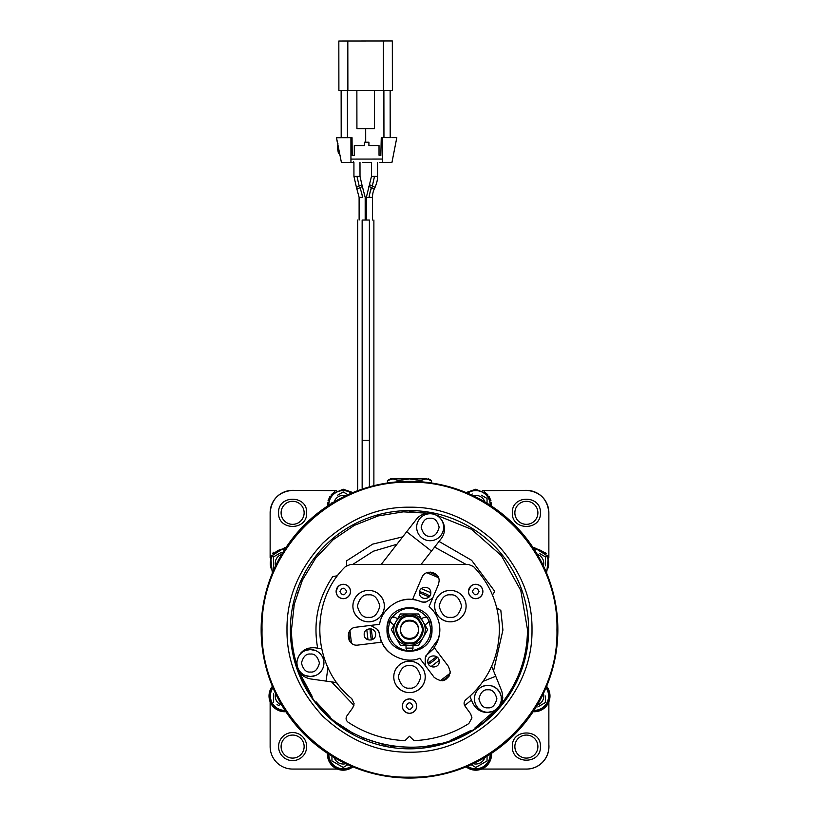 <?xml version="1.0" encoding="UTF-8"?>
<svg xmlns="http://www.w3.org/2000/svg" width="819" height="819" viewBox="0 0 819 819"><rect width="100%" height="100%" fill="white"/><g stroke="black" fill="none" stroke-linecap="round" stroke-linejoin="round"><path stroke-width="1.23" d="M306.664 746.58A14.046 14.046 0 0 1 292.618 760.626A14.046 14.046 0 0 1 278.573 746.58A14.046 14.046 0 0 1 292.618 732.534A14.046 14.046 0 0 1 306.664 746.58M304.125 746.201L304.136 746.58A11.517 11.517 0 0 1 292.618 758.097A11.517 11.517 0 0 1 281.101 746.58A11.517 11.517 0 0 1 292.618 735.063A11.517 11.517 0 0 1 304.136 746.58L304.125 747M270.137 701.842L270.137 746.58A22.482 22.482 0 0 0 292.618 769.061L337.356 769.061M285.872 711.701A15.735 15.735 0 0 1 272.369 686.302M327.6 502.866L327.498 506.07L331.675 494.226L343.192 489.209L352.897 492.567M272.369 573.095L270.598 556.51L284.746 547.655L285.872 547.696M352.897 766.83A15.735 15.735 0 0 1 327.498 753.326M491.502 753.326A15.735 15.735 0 0 1 466.103 766.83M546.631 686.302A15.735 15.735 0 0 1 533.128 711.701M533.128 547.696L534.254 547.655L548.402 556.51L546.631 573.095M466.103 492.567L475.808 489.209L487.325 494.226L491.502 506.07L491.4 502.866M369.389 220.045L362.152 220.045C356.347 220.045 356.347 220.045 362.152 220.045C356.347 220.045 356.347 220.045 362.152 220.045L362.152 488.196C356.347 488.196 356.347 488.196 362.152 488.196C356.347 488.196 356.347 488.196 362.152 488.196L362.152 440.243C356.347 440.243 356.347 440.243 362.152 440.243C356.347 440.243 356.347 440.243 362.152 440.243L369.389 440.243L369.389 220.045C375.184 220.045 375.184 220.045 369.389 220.045C375.184 220.045 375.184 220.045 369.389 220.045M372.42 220.045L372.42 197.338L369.379 197.338L372.42 197.338C372.645 193.601 373.269 190.807 374.303 188.954L375.061 187.356L372.317 186.056L375.061 187.356C376.894 182.821 377.723 179.156 377.539 176.361L371.478 176.372L371.457 162.428M359.991 162.438L360.012 176.382L353.941 176.392L356.439 187.377L359.172 186.067L356.439 187.377L359.111 197.348L362.152 197.348C362.643 196.632 361.906 193.407 359.95 187.674C361.896 193.407 362.633 196.632 362.152 197.348L359.111 197.348L359.121 220.045M365.182 220.045L365.182 197.348L361.916 184.756L359.183 186.067L361.916 184.756L360.012 176.382L356.971 176.392L359.172 186.067L356.982 176.392L353.941 176.392L353.921 162.449M350.941 159.081L350.921 137.694L352.047 137.725L352.201 155.579L354.31 155.252L354.299 145.587L364.414 145.577L364.414 142.209L368.908 142.199L368.908 145.567L379.023 145.557L379.033 155.221L380.835 155.671L381.265 137.694L382.391 137.653L382.412 159.04L350.941 159.081L350.952 162.449L353.419 162.449L353.419 161.589M336.507 137.746L341.41 162.459L350.952 162.449L350.921 137.694L336.507 137.746L337.295 142.24M390.397 137.684L382.391 137.653L382.422 162.418L391.953 162.408L396.805 137.674M392.577 137.674L396.529 137.674L392.577 137.674M388.452 137.684L391.154 137.674M347.451 137.735L347.389 90.459L356.869 90.438L390.141 90.407L390.192 137.684L389.434 137.684M337.909 143.284L337.612 148.904L338.278 152.508L340.192 155.641M347.389 90.459L341.134 90.459L341.195 137.735M391.707 90.397L392.383 90.397L392.332 40.95L338.831 41.011L338.892 90.469L391.707 90.397M338.892 90.469L338.831 41.011L338.892 90.469L341.134 90.459L338.892 90.469M392.383 90.397L390.141 90.407L392.383 90.397L392.332 40.95M383.947 137.664L383.886 90.407M356.92 128.655L374.447 128.634L356.92 128.655L356.869 90.438M365.683 128.644L365.704 142.209M379.944 162.418L382.422 162.418M388.032 162.408L391.953 162.408M370.853 162.428L362.51 162.438M377.528 162.418L377.539 176.361L374.518 176.361L372.328 186.056L374.498 176.361L371.478 176.372L366.349 197.348L369.379 197.338C368.837 197 369.564 193.765 371.56 187.653L368.826 186.353M409.5 481.347A148.352 148.352 0 0 1 557.852 629.698A148.352 148.352 0 0 1 409.5 778.05A148.352 148.352 0 0 1 261.148 629.698A148.352 148.352 0 0 1 409.5 481.347M409.5 482.248C488.288 480.21 558.988 550.911 556.951 629.698C558.988 708.486 488.288 779.186 409.5 777.149C330.712 779.186 260.012 708.486 262.049 629.698C260.012 550.911 330.712 480.21 409.5 482.248M409.5 752.2C378.112 752.579 349.232 740.622 322.881 716.318C298.577 689.967 286.619 661.097 286.998 629.698C286.619 598.31 298.577 569.43 322.881 543.079C349.232 518.775 378.102 506.818 409.5 507.196C440.888 506.818 469.768 518.775 496.119 543.079C520.423 569.43 532.381 598.3 532.002 629.698C532.381 661.087 520.423 689.967 496.119 716.318C469.768 740.622 440.898 752.579 409.5 752.2M290.366 629.698A119.134 119.134 0 0 1 409.5 510.565A119.134 119.134 0 0 1 528.634 629.698A119.134 119.134 0 0 1 409.5 748.832A119.134 119.134 0 0 1 290.366 629.698M448.996 676.514L443.611 680.569M349.211 640.499L348.382 633.814M430.292 572.082L436.496 574.713M409.5 511.691L428.777 513.278L403.276 511.855L378.071 515.96L354.33 525.378L333.179 539.701L315.602 558.23L302.416 580.108L294.256 604.309L291.492 629.698C291.503 641.963 293.376 653.951 297.102 665.642L296.959 663.349C297.584 671.908 302.109 677.098 310.483 678.931L326.064 681.111L327.958 667.587M527.508 629.698L520.782 590.438L501.382 555.651L471.509 529.299L434.572 514.383L471.509 529.299L501.382 555.651L520.782 590.438L527.508 629.698C527.221 657.77 518.284 682.739 500.685 704.606L501.095 703.838M495.444 710.042L475.02 727.845M470.69 730.599L450.235 740.448M441.625 743.253L422.86 746.948M413.923 747.624L390.468 746.16M385.964 745.331L361.271 737.397M353.644 733.65L337.418 723.126M330.313 717.188L316.175 701.924M312.152 696.396L299.754 673.064M368.018 639.844L366.789 629.657M421.253 588.636L430.794 592.68M439.138 660.452L431.019 666.594M371.519 639.926A39.332 39.332 0 0 1 370.178 628.746M372.563 639.506L371.294 628.92M419.379 592.782L429.115 596.908M436.588 656.643L428.05 663.103M388.738 620.874A22.482 22.482 0 0 0 387.018 629.473C385.636 658.476 433.364 658.476 431.982 629.473C433.364 600.481 385.636 600.481 387.018 629.473A22.482 22.482 0 0 0 388.738 638.073M396.887 602.098L396.918 602.088C405.303 598.454 413.697 598.454 422.082 602.088L426.197 601.893L432.657 598.167M391.902 654.422L391.881 654.401C384.541 648.955 380.344 641.686 379.299 632.606L377.068 629.146L370.608 625.419M438.38 639.015L427.119 654.401L425.235 658.066L425.235 665.519M439.701 632.606L438.595 638.329M297.082 661.168C299.334 651.832 305.252 647.368 314.844 647.768L321.621 648.72M305.354 675.532L310.442 676.525L315.602 675.501M315.602 650.583L310.442 649.549L305.712 650.409M310.442 676.525A13.483 13.483 0 0 1 296.949 663.042A13.483 13.483 0 0 1 310.442 649.549A13.483 13.483 0 0 1 323.925 663.042A13.483 13.483 0 0 1 310.442 676.525M381.142 564.516L406.695 531.736L431.49 551.095L441.175 538.687A15.735 15.735 0 0 0 438.452 516.615M438.452 516.605A15.735 15.735 0 0 0 416.369 519.328L406.695 531.736M431.49 551.095L421.007 564.516M336.804 682.606L326.064 681.111M308.446 648.198L306.419 648.914M302.733 651.146L300.89 652.917M298.689 656.132L297.655 658.65M496.826 709.07C442.567 774.344 325.348 751.914 299.037 671.211L299.662 672.204M302.764 675.573L304.412 676.74M491.666 666.205L501.648 690.826C504.371 700.04 501.474 706.869 492.966 711.322L487.909 712.305A13.483 13.483 0 0 1 474.416 698.812A13.483 13.483 0 0 1 487.909 685.329A13.483 13.483 0 0 1 501.392 698.812A13.483 13.483 0 0 1 487.909 712.305M488.513 685.339L492.332 686.076M492.588 686.168L496.478 688.41M496.703 688.595L499.57 692.045M499.713 692.311L501.146 696.242M501.197 696.539L501.259 700.726M501.218 701.003L499.764 705.241M499.621 705.497L496.785 708.967M496.488 709.223L493.622 711.025M486.691 712.243L485.452 712.08M484.807 711.946L482.944 711.353M482.35 711.107L480.528 710.104M479.995 709.745L478.368 708.353M477.917 707.882L476.617 706.193M476.269 705.64L475.368 703.777M475.143 703.173L474.641 701.269M474.539 700.583L474.416 698.812M474.436 698.116L474.641 696.365M474.774 695.72L475.368 693.847M475.614 693.263L476.617 691.441M476.975 690.908L478.368 689.281M478.839 688.83L480.528 687.53M481.081 687.182L482.944 686.281M483.21 686.168L487.346 685.339M492.966 711.322C483.753 714.035 476.924 711.148 472.481 702.63L469.911 696.293M483.077 681.367L495.741 676.248M476.289 708.2L477.989 709.582M482.094 711.66L484.582 712.274M488.882 712.356L491.451 711.844M502.538 699.559L502.784 697.389M337.551 575.777L332.78 576.545C318.028 598.372 312.991 622.245 317.67 648.167M331.541 681.869L353.91 705.374M464.649 705.568L471.447 700.091M493.56 670.884L502.917 630.118L500.829 610.421L496.713 607.862M492.454 595.034L494.451 591.963L494.133 590.53L471.631 560.319L439.035 541.431M352.631 564.516L373.331 551.218L396.939 544.256M434.613 547.092L466.195 564.516M402.713 536.854L372.676 544.133L346.652 560.8L346.529 565.683M464.926 705.988L470.679 713.902L471.959 717.864L468.826 723.566C452.047 734.059 433.763 739.752 413.994 740.642L409.5 736.24L405.006 740.642C384.346 739.7 365.366 733.558 348.085 722.204C345.894 720.403 345.516 718.273 346.928 715.816L352.825 707.698L354.115 703.736L351.709 698.576C311.896 667.086 308.835 601.586 345.526 566.523L350.327 564.516L468.673 564.516L473.474 566.523C490.407 584.172 499.058 605.231 499.406 629.698C498.802 658.169 487.581 681.551 465.755 699.836C463.861 701.668 463.595 703.726 464.926 705.988M439.844 629.698C439.793 636.209 437.889 642.116 434.121 647.43L448.474 666.471L450.276 671.887C447.44 681.295 442.045 683.097 434.111 677.293L419.758 658.251C406.623 664.127 386.732 655.691 381.828 642.157L358.169 645.055C346.724 646.969 344.4 628.122 355.978 627.211L379.637 624.303C381.122 609.991 398.382 596.979 412.551 599.508L421.867 577.559C425.071 568.662 439.66 571.621 439.127 581.07L438.411 584.592L429.105 606.531C436.066 612.684 439.649 620.403 439.844 629.698M430.262 638.073A22.482 22.482 0 0 0 430.262 620.874M412.776 598.965L424.15 602.487L426.197 601.893M381.244 642.229L378.603 630.61L377.068 629.146M434.479 647.901L425.737 655.999L425.235 658.066M450.184 673.208L440.11 680.794M427.805 661.455C427.477 654.084 439.547 654.094 439.219 661.455C439.547 668.816 427.477 668.816 427.805 661.455M351.484 643.181L349.938 630.661M364.189 634.449C363.871 627.088 375.931 627.088 375.614 634.449C375.931 641.82 363.871 641.82 364.189 634.449M416.687 706.398L416.195 708.742M416.185 708.773L414.67 711.117M414.588 711.209L412.254 712.765M412.152 712.806L409.654 713.308M409.5 713.318L406.879 712.817M406.848 712.806L404.504 711.291M404.412 711.209L402.856 708.875M402.815 708.773L402.313 706.367M402.313 705.845L402.805 703.501M402.815 703.47L404.33 701.125M404.412 701.033L406.746 699.477M406.848 699.436L409.346 698.935M409.5 698.924L412.121 699.426M412.152 699.436L414.496 700.951M414.588 701.033L416.144 703.367M416.185 703.47L416.687 705.876M350.501 591.758L350.01 594.103M350 594.133L348.495 596.478M348.403 596.57L346.068 598.126M345.966 598.177L343.468 598.679M343.315 598.679L340.694 598.187M340.663 598.177L338.319 596.662M338.227 596.57L336.67 594.246M336.629 594.133L336.128 591.738M336.128 591.205L338.145 586.486M338.227 586.404L340.561 584.838M340.663 584.797L343.161 584.295M343.315 584.295L345.935 584.786M345.966 584.797L348.31 586.312M348.403 586.404L349.959 588.728M350 588.841L350.501 591.236M371.488 590.622L374.037 591.318M374.119 591.359L377.129 592.864M377.231 592.925L379.217 594.471M379.75 594.973L381.572 597.153M381.787 597.491L383.097 599.938M383.251 600.307L384.009 602.794M384.091 603.234L384.326 605.067M384.357 606.101L384.162 608.537M384.091 608.957L383.394 611.506M383.364 611.598L381.859 614.608M381.787 614.711L380.251 616.697M379.75 617.219L377.559 619.041M377.231 619.266L374.785 620.577M374.416 620.73L371.918 621.478M371.488 621.57L369.492 621.805M365.755 621.57L363.206 620.874M363.114 620.833L360.114 619.328M360.012 619.266L358.026 617.721M357.493 617.219L355.671 615.038M355.456 614.711L354.146 612.264M353.992 611.885L353.235 609.397M353.153 608.957L352.917 607.125M352.887 606.101L353.081 603.654M353.153 603.234L353.849 600.685M353.88 600.593L355.385 597.583M355.456 597.491L356.992 595.495M357.493 594.973L359.684 593.151M360.012 592.925L362.459 591.615M362.827 591.472L365.325 590.714M365.755 590.622L367.751 590.386M453.245 590.622L455.794 591.318M455.886 591.359L458.886 592.864M458.988 592.925L460.974 594.471M461.506 594.973L463.329 597.153M463.544 597.491L464.854 599.938M465.008 600.307L465.765 602.794M465.847 603.234L466.083 605.067M466.113 606.101L465.919 608.537M465.847 608.957L465.151 611.506M465.12 611.598L463.615 614.608M463.544 614.711L462.008 616.697M461.506 617.219L459.316 619.041M458.988 619.266L456.541 620.577M456.173 620.73L453.675 621.478M453.245 621.57L451.249 621.805M447.512 621.57L444.963 620.874M444.881 620.833L441.871 619.328M441.769 619.266L439.783 617.721M439.25 617.219L437.428 615.038M437.213 614.711L435.903 612.264M435.749 611.885L434.991 609.397M434.909 608.957L434.674 607.125M434.643 606.101L434.838 603.654M434.909 603.234L435.606 600.685M435.636 600.593L437.141 597.583M437.213 597.491L438.749 595.495M439.25 594.973L441.441 593.151M441.769 592.925L444.215 591.615M444.584 591.472L447.082 590.714M447.512 590.622L449.508 590.386M482.872 591.758L482.381 594.103M482.371 594.133L480.855 596.478M480.773 596.57L478.439 598.126M478.337 598.177L475.839 598.679M475.685 598.679L473.065 598.187M473.034 598.177L470.69 596.662M470.597 596.57L469.041 594.246M469 594.133L468.499 591.738M468.499 591.205L470.505 586.486M470.597 586.404L472.932 584.838M473.034 584.797L475.532 584.295M475.685 584.295L478.306 584.786M478.337 584.797L480.681 586.312M480.773 586.404L482.33 588.728M482.371 588.841L482.872 591.236M412.366 661.424L414.916 662.131M415.008 662.161L418.007 663.666M418.11 663.728L420.096 665.274M420.628 665.775L422.45 667.966M422.665 668.294L423.976 670.741M424.129 671.109L424.887 673.597M424.969 674.037L425.204 675.87M425.235 676.904L425.041 679.34M424.969 679.76L424.273 682.309M424.242 682.401L422.737 685.411M422.665 685.513L421.13 687.499M420.628 688.032L418.437 689.854M418.11 690.069L415.663 691.379M415.294 691.533L412.796 692.29M412.366 692.372L410.37 692.608M406.633 692.372L404.084 691.676M403.992 691.645L400.993 690.13M400.89 690.069L398.904 688.533M398.372 688.032L396.55 685.841M396.335 685.513L395.024 683.066M394.871 682.698L394.113 680.2M394.031 679.76L393.796 677.927M393.765 676.904L393.959 674.457M394.031 674.037L394.727 671.488M394.758 671.396L396.263 668.386M396.335 668.294L397.87 666.297M398.372 665.775L400.563 663.953M400.89 663.728L403.337 662.428M403.706 662.274L406.204 661.517M406.633 661.424L408.63 661.189M409.5 661.168A15.735 15.735 0 0 1 425.235 676.904A15.735 15.735 0 0 1 409.5 692.639A15.735 15.735 0 0 1 393.765 676.904A15.735 15.735 0 0 1 409.5 661.168M482.882 591.482A7.197 7.197 0 0 1 475.685 598.679A7.197 7.197 0 0 1 468.488 591.482A7.197 7.197 0 0 1 475.685 584.295A7.197 7.197 0 0 1 482.882 591.482M479.054 591.482C476.812 595.833 474.559 595.833 472.317 591.482C474.559 587.141 476.812 587.141 479.054 591.482M450.378 590.366A15.735 15.735 0 0 1 466.113 606.101A15.735 15.735 0 0 1 450.378 621.836A15.735 15.735 0 0 1 434.643 606.101A15.735 15.735 0 0 1 450.378 590.366M368.622 590.366A15.735 15.735 0 0 1 384.357 606.101A15.735 15.735 0 0 1 368.622 621.836A15.735 15.735 0 0 1 352.887 606.101A15.735 15.735 0 0 1 368.622 590.366M350.512 591.482A7.197 7.197 0 0 1 343.315 598.679A7.197 7.197 0 0 1 336.118 591.482A7.197 7.197 0 0 1 343.315 584.295A7.197 7.197 0 0 1 350.512 591.482M346.683 591.482C344.441 595.833 342.188 595.833 339.946 591.482C342.188 587.141 344.441 587.141 346.683 591.482M416.697 706.121A7.197 7.197 0 0 1 409.5 713.318A7.197 7.197 0 0 1 402.303 706.121A7.197 7.197 0 0 1 409.5 698.924A7.197 7.197 0 0 1 416.697 706.121M412.868 706.121C410.626 710.472 408.374 710.472 406.132 706.121C408.374 701.77 410.626 701.77 412.868 706.121M389.967 620.208L388.145 629.473C389.158 641.236 395.454 648.31 407.012 650.685L411.988 650.685C423.556 648.31 429.842 641.236 430.855 629.473L429.023 620.822L427.303 623.443L428.388 622.46M407.012 650.685L406.019 648.423M412.981 648.453L411.988 650.685M406.019 648.136L412.981 648.136M394.134 624.846L391.697 623.443L389.957 620.423L391.984 617.26L395.178 617.413L393.898 616.973M412.981 645.433L412.981 648.239M406.019 648.239L406.019 645.433M418.581 645.433L427.672 629.698L423.126 621.836C425.931 627.078 425.931 632.319 423.126 637.561C419.983 642.618 415.438 645.239 409.5 645.433C403.562 645.239 399.017 642.618 395.874 637.561C393.069 632.319 393.069 627.078 395.874 621.836C399.017 616.779 403.562 614.158 409.5 613.963C415.438 614.158 419.983 616.779 423.126 621.836L418.581 613.963L400.419 613.963L391.328 629.698L400.419 645.433L418.581 645.433M409.5 643.324A13.626 13.626 0 0 1 395.874 629.698A13.626 13.626 0 0 1 409.5 616.072A13.626 13.626 0 0 1 423.126 629.698A13.626 13.626 0 0 1 409.5 643.324M409.5 639.137C397.328 639.67 397.328 619.727 409.5 620.259C421.672 619.727 421.672 639.67 409.5 639.137M409.5 620.71A8.989 8.989 0 0 0 400.511 629.698A8.989 8.989 0 0 0 409.5 638.687A8.989 8.989 0 0 0 418.489 629.698C419.052 641.297 399.948 641.297 400.511 629.698C399.948 618.099 419.052 618.099 418.489 629.698A8.989 8.989 0 0 0 409.5 620.71M424.866 624.846L427.303 623.443M428.716 621.908L428.992 621.048M421.386 618.816L423.822 617.413L427.016 617.26C415.335 605.221 403.665 605.221 391.984 617.26M397.614 618.816L395.178 617.413M393.529 616.942L392.219 617.157M390.018 621.078L390.468 622.245M429.023 620.822L427.016 617.26M426.832 572.716L438.452 577.641M428.849 572.174A60.688 60.688 0 0 1 437.438 575.818M449.641 675.214A60.688 60.688 0 0 1 442.188 680.835M350.01 641.697A60.688 60.688 0 0 1 348.874 632.442M419.379 592.864C419.062 585.503 431.122 585.503 430.794 592.864C431.122 600.235 419.062 600.225 419.379 592.864M419.512 591.656A39.332 39.332 0 0 1 429.842 596.027M437.479 657.35A39.332 39.332 0 0 1 428.48 664.148M490.99 500.818L489.107 496.539M487.725 494.676L484.142 491.605M482.35 490.642L526.382 490.335C540.038 491.666 547.532 499.16 548.863 512.817L548.863 557.555L548.126 555.968M540.427 512.817C541.205 530.927 511.558 530.937 512.336 512.817C511.558 494.696 541.205 494.696 540.427 512.817M546.365 553.347L534.254 547.655M514.875 513.196L514.864 512.817A11.517 11.517 0 0 1 526.382 501.3A11.517 11.517 0 0 1 537.899 512.817A11.517 11.517 0 0 1 526.382 524.334A11.517 11.517 0 0 1 514.864 512.817L514.875 512.397M526.382 490.335A22.482 22.482 0 0 1 548.863 512.817A22.482 22.482 0 0 0 526.382 490.335M273.679 552.211L272.676 553.306M270.864 555.999L270.137 557.555L270.137 512.817C271.468 499.16 278.962 491.666 292.618 490.335L336.65 490.642M306.664 512.817C307.442 530.927 277.795 530.937 278.573 512.817C277.795 494.696 307.442 494.696 306.664 512.817M334.858 491.605L331.275 494.676M329.893 496.539L328.009 500.818M281.101 513.196L281.101 512.817A11.517 11.517 0 0 1 292.618 501.3A11.517 11.517 0 0 1 304.136 512.817A11.517 11.517 0 0 1 292.618 524.334A11.517 11.517 0 0 1 281.101 512.817L281.101 512.397M270.137 512.817A22.482 22.482 0 0 1 292.618 490.335M328.839 505.19A14.353 14.353 0 0 1 328.839 504.944L328.695 504.944A14.496 14.496 0 0 0 328.695 505.282A14.496 14.496 0 0 1 351.576 493.12M344.052 496.56L335.759 500.972M334.132 501.914A9.552 9.552 0 0 1 345.751 495.741M339.65 494.011L343.192 491.973L347.952 494.717L343.192 491.973L337.571 495.219M331.951 503.224L331.951 502.467M284.992 710.36A14.353 14.353 0 0 1 270.403 696.007L270.25 696.007A14.496 14.496 0 0 0 285.084 710.503A14.496 14.496 0 0 1 272.922 687.622M277.047 704.535L279.136 705.743M273.515 700.89L273.515 693.529M281.716 705.067A9.552 9.552 0 0 1 275.542 693.447M273.515 702.497L273.515 696.007M276.361 695.147L280.774 703.439M534.008 549.037A14.353 14.353 0 0 1 548.597 563.39L548.75 563.39A14.496 14.496 0 0 1 546.078 571.775A14.496 14.496 0 0 0 533.916 548.894M539.864 553.654L545.485 556.9L545.485 563.492M545.485 565.857L545.485 556.9L541.953 554.862M537.284 554.33A9.552 9.552 0 0 1 543.458 565.949M542.639 564.25L538.226 555.958M467.588 493.192A14.353 14.353 0 0 1 490.161 504.944L490.305 504.944A14.496 14.496 0 0 1 490.305 505.282A14.496 14.496 0 0 0 467.424 493.12M483.241 500.972L474.948 496.56M473.249 495.741A9.552 9.552 0 0 1 484.868 501.914M483.507 496.416L487.049 498.454L487.049 503.224L487.049 498.464L481.429 495.219M471.048 494.717L472.276 494.011M351.412 766.205A14.353 14.353 0 0 1 328.839 754.453L328.695 754.453A14.496 14.496 0 0 0 351.576 766.277A14.496 14.496 0 0 1 328.695 754.115M346.724 765.386L343.192 767.423L337.571 764.178M335.493 762.98L331.951 760.943L331.951 756.172L331.951 760.933L343.192 767.423L347.952 764.68M345.751 763.656A9.552 9.552 0 0 1 334.132 757.483M335.759 758.425L344.052 762.837M490.161 754.207A14.353 14.353 0 0 1 490.161 754.453L490.305 754.453A14.496 14.496 0 0 1 467.424 766.277A14.496 14.496 0 0 0 490.305 754.115M487.049 756.92L487.049 760.933L475.808 767.423L471.048 764.68L475.808 767.423L479.34 765.386M487.049 756.172L487.049 760.933L481.429 764.178M484.868 757.483A9.552 9.552 0 0 1 473.249 763.656M474.948 762.837L483.241 758.425M546.007 687.786A14.353 14.353 0 0 1 548.597 696.007L548.75 696.007A14.496 14.496 0 0 1 533.916 710.503A14.496 14.496 0 0 0 546.078 687.622M545.485 698.474L545.485 702.497L539.875 705.743M537.786 706.94L545.485 702.497L545.485 696.007M543.458 693.447A9.552 9.552 0 0 1 537.284 705.067M538.226 703.439L542.639 695.147M272.993 571.611A14.353 14.353 0 0 1 270.403 563.39L270.25 563.39A14.496 14.496 0 0 0 272.922 571.775A14.496 14.496 0 0 1 285.084 548.894M273.515 563.39L273.7 569.983L273.515 556.9L281.214 552.456M275.542 565.949A9.552 9.552 0 0 1 281.716 554.33M280.774 555.958L276.361 564.25M273.515 560.902L273.515 556.9L279.125 553.654M540.427 746.58C541.205 764.7 511.558 764.7 512.336 746.58C511.558 728.47 541.205 728.46 540.427 746.58M481.644 769.061L526.382 769.061A22.482 22.482 0 0 0 548.863 746.58L548.863 701.842M514.875 746.959L514.864 746.58A11.517 11.517 0 0 1 526.382 735.063A11.517 11.517 0 0 1 537.899 746.58A11.517 11.517 0 0 1 526.382 758.097A11.517 11.517 0 0 1 514.864 746.58L514.875 746.16M387.438 482.995L387.438 480.579L392.956 478.869L390.397 478.869L392.956 478.869L398.474 480.579L409.5 478.869L392.956 478.869M390.11 479.35L387.438 480.579L390.397 478.869M426.044 478.869L409.5 478.869L420.526 480.579L426.044 478.869C429.443 478.869 429.443 478.869 426.044 478.869C429.443 478.869 429.443 478.869 426.044 478.869L431.562 480.579L431.562 482.995M428.89 479.35L426.361 478.88M398.474 481.756L398.474 480.579M420.526 481.756L420.526 480.579M283.589 505.661L284.469 504.668M289.987 501.597L290.52 501.484M291.257 501.371L292.618 501.3M294.195 501.402L294.717 501.484M299.774 503.787L300.768 504.668M304.125 512.438L304.125 513.237M301.648 519.973L300.768 520.966M295.249 524.027L294.717 524.14M293.97 524.252L292.618 524.334M291.042 524.232L290.52 524.14M285.462 521.846L284.469 520.966M517.352 505.661L518.232 504.668M523.75 501.597L524.283 501.484M525.03 501.371L526.382 501.3M527.958 501.402L528.48 501.484M533.538 503.787L534.531 504.668M537.899 512.438L537.899 513.237M535.411 519.973L534.531 520.966M529.013 524.027L528.48 524.14M527.743 524.252L526.382 524.334M524.805 524.232L524.283 524.14M519.226 521.846L518.232 520.966M525.358 769.061A22.482 22.482 0 0 0 548.863 744.645M517.352 739.424L518.232 738.431M523.75 735.37L524.283 735.257M525.03 735.145L526.382 735.063M527.958 735.165L528.48 735.257M533.538 737.55L534.531 738.431M537.899 746.201L537.899 747M535.411 753.736L534.531 754.729M529.013 757.8L528.48 757.913M527.743 758.025L526.382 758.097M524.805 757.995L524.283 757.913M519.226 755.609L518.232 754.729M270.137 745.607A22.482 22.482 0 0 0 270.137 746.58M281.101 746.959L281.101 746.16M283.589 739.424L284.469 738.431M289.987 735.37L290.52 735.257M291.257 735.145L292.618 735.063M294.195 735.165L294.717 735.257M299.774 737.55L300.768 738.431M301.648 753.736L300.768 754.729M295.249 757.8L294.717 757.913M293.97 758.025L292.618 758.097M291.042 757.995L290.52 757.913M285.462 755.609L284.469 754.729M430.159 513.748A13.483 13.483 0 0 1 443.642 527.241A13.483 13.483 0 0 1 430.159 540.724A13.483 13.483 0 0 1 416.666 527.241A13.483 13.483 0 0 1 430.159 513.748M369.389 486.875L369.389 440.243C375.184 440.243 375.184 440.243 369.389 440.243C375.184 440.243 375.184 440.243 369.389 440.243M369.389 332.483C375.184 332.483 375.184 332.483 369.389 332.483C375.184 332.483 375.184 332.483 369.389 332.483M362.684 186.363L357.207 188.984M347.819 41.001L347.88 90.459M383.394 90.407L383.333 40.96M374.406 90.418L374.447 128.634M369.584 184.746L372.328 186.056L369.584 184.746M374.303 188.954L371.56 187.653C370.239 189.455 368.867 198.372 369.379 197.338L366.349 197.348L366.349 220.045M362.152 332.483C356.347 332.483 356.347 332.483 362.152 332.483C356.347 332.483 356.347 332.483 362.152 332.483L362.152 337.285C356.347 337.285 356.347 337.285 362.152 337.285C356.347 337.285 356.347 337.285 362.152 337.285M369.389 337.285C375.184 337.285 375.184 337.285 369.389 337.285C375.184 337.285 375.184 337.285 369.389 337.285M362.152 350.655L362.152 440.243M310.442 654.053C314.691 653.542 317.69 656.531 319.43 663.042C317.69 669.543 314.691 672.542 310.442 672.03C306.193 672.542 303.194 669.543 301.453 663.042C303.194 656.531 306.193 653.542 310.442 654.053M487.909 707.811C483.65 708.322 480.661 705.323 478.91 698.812C480.661 692.311 483.65 689.311 487.909 689.823C492.158 689.311 495.157 692.311 496.898 698.812C495.157 705.323 492.158 708.322 487.909 707.811M409.5 665.663C414.813 665.028 418.56 668.765 420.741 676.904C418.56 685.032 414.813 688.779 409.5 688.144C404.187 688.779 400.44 685.032 398.259 676.904C400.44 668.765 404.187 665.028 409.5 665.663M450.378 594.86C455.692 594.215 459.439 597.962 461.619 606.101C459.439 614.23 455.692 617.976 450.378 617.331C445.065 617.976 441.318 614.23 439.138 606.101C441.318 597.962 445.065 594.215 450.378 594.86M368.622 594.86C373.935 594.215 377.682 597.962 379.862 606.101C377.682 614.23 373.935 617.976 368.622 617.331C363.308 617.976 359.561 614.23 357.381 606.101C359.561 597.962 363.308 594.215 368.622 594.86M409.5 615.622C402.846 614.813 398.147 619.512 395.423 629.698C398.147 639.885 402.846 644.584 409.5 643.775C416.154 644.584 420.853 639.885 423.577 629.698C420.853 619.512 416.154 614.813 409.5 615.622M409.5 642.884C403.265 643.632 398.873 639.24 396.314 629.698C398.873 620.157 403.265 615.765 409.5 616.512C415.735 615.765 420.127 620.157 422.686 629.698C420.127 639.24 415.735 643.632 409.5 642.884M328.839 504.944A14.353 14.353 0 0 1 351.412 493.192M270.403 696.007A14.353 14.353 0 0 1 272.993 687.786M548.597 563.39A14.353 14.353 0 0 1 546.007 571.611M490.161 754.453A14.353 14.353 0 0 1 467.588 766.205M548.597 696.007A14.353 14.353 0 0 1 534.008 710.36M270.403 563.39A14.353 14.353 0 0 1 284.992 549.037M430.159 536.23C425.9 536.742 422.911 533.742 421.161 527.241C422.911 520.73 425.9 517.741 430.159 518.253C434.408 517.741 437.407 520.73 439.148 527.241C437.407 533.742 434.408 536.742 430.159 536.23M373.884 485.687L373.884 220.045M357.657 490.704L357.657 220.045M297.532 592.424L296.601 591.676M521.468 666.973L522.399 667.72M372.225 741.666L371.478 742.598M428.603 478.869L431.562 480.579"/></g></svg>
